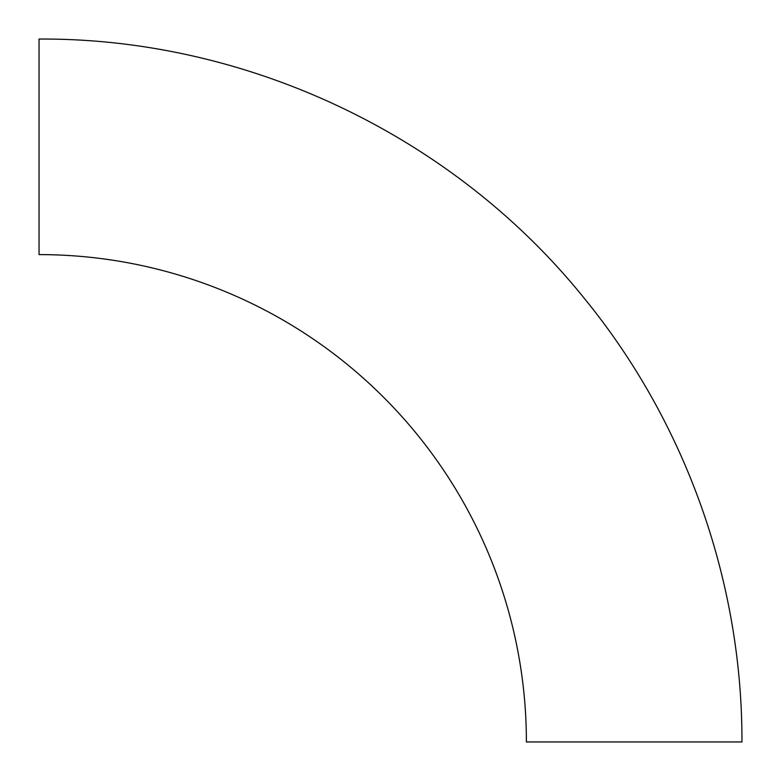 <?xml version="1.0" encoding="UTF-8"?>
<svg xmlns="http://www.w3.org/2000/svg" width="781" height="781" viewBox="0 0 781 781"><rect width="100%" height="100%" fill="white"/><g stroke="black" fill="none" stroke-linecap="round" stroke-linejoin="round"><path stroke-width="1.17" d="M741.95 741.95L526.394 741.95A487.344 487.344 0 0 0 39.05 254.606L39.05 39.05C247.46 37.849 453.517 135.816 584.149 298.176C685.64 422.15 742.38 581.728 741.95 741.95"/></g></svg>
